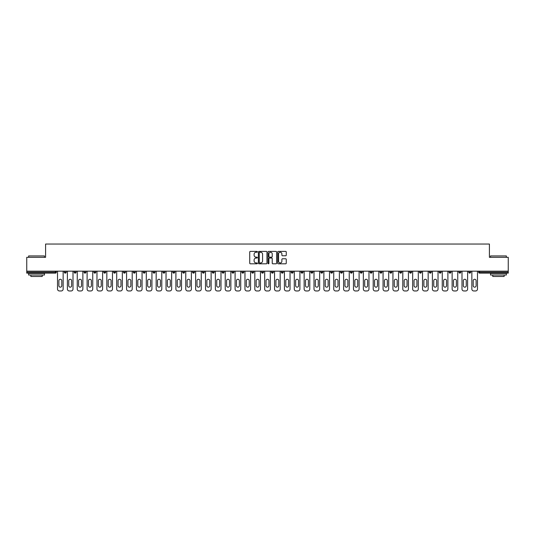 <?xml version="1.0" encoding="UTF-8"?>
<svg xmlns="http://www.w3.org/2000/svg" width="535" height="535" viewBox="0 0 535 535"><rect width="100%" height="100%" fill="white"/><g stroke="black" fill="none" stroke-linecap="round" stroke-linejoin="round"><path stroke-width="0.8" d="M257.382 251.831A0.435 0.435 0 0 0 256.947 251.397L250.353 251.397A0.622 0.622 0 0 0 249.731 252.018L249.731 263.187A0.622 0.622 0 0 0 250.353 263.808L256.947 263.808A0.435 0.435 0 0 0 257.382 263.374A0.435 0.435 0 0 0 256.947 262.939L256.091 262.939A1.986 1.986 0 0 1 254.105 260.953L254.105 260.023A1.986 1.986 0 0 1 256.091 258.037L256.947 258.037A0.435 0.435 0 0 0 257.382 257.602A0.435 0.435 0 0 0 256.947 257.168L256.091 257.168A1.986 1.986 0 0 1 254.105 255.182L254.105 254.252A1.986 1.986 0 0 1 256.091 252.266L256.947 252.266A0.435 0.435 0 0 0 257.382 251.831M285.643 255.77A0.622 0.622 0 0 0 286.258 255.148L286.258 252.018A0.622 0.622 0 0 0 285.643 251.397L278.314 251.397A0.622 0.622 0 0 0 277.698 252.018L277.698 263.187A0.622 0.622 0 0 0 278.314 263.808L285.643 263.808A0.622 0.622 0 0 0 286.258 263.187L286.258 259.401A0.622 0.622 0 0 0 285.643 258.779L282.507 258.779A0.622 0.622 0 0 0 281.885 259.401L281.885 261.281A1.658 1.658 0 0 1 280.226 262.939A1.658 1.658 0 0 1 278.568 261.281L278.568 253.924A1.658 1.658 0 0 1 280.226 252.266A1.658 1.658 0 0 1 281.885 253.924L281.885 255.148A0.622 0.622 0 0 0 282.507 255.77L285.643 255.77M26.75 271.165L26.75 257.322L45.595 257.322L45.595 244.04L489.405 244.04L489.405 257.322L508.25 257.322L508.25 271.165L26.75 271.165L26.75 272.181L55.399 272.181L55.399 271.165M266.958 252.018A0.622 0.622 0 0 0 266.336 251.397L259.014 251.397A0.622 0.622 0 0 0 258.392 252.018L258.392 263.187A0.622 0.622 0 0 0 259.014 263.808L266.336 263.808A0.622 0.622 0 0 0 266.958 263.187L266.958 252.018M268.664 251.397L275.986 251.397A0.622 0.622 0 0 1 276.608 252.018L276.608 263.187A0.622 0.622 0 0 1 275.986 263.808L272.857 263.808A0.622 0.622 0 0 1 272.235 263.187L272.235 258.659A0.622 0.622 0 0 0 271.613 258.037L269.533 258.037A0.622 0.622 0 0 0 268.911 258.659L268.911 263.374A0.435 0.435 0 0 1 268.476 263.808A0.435 0.435 0 0 1 268.042 263.374L268.042 252.018A0.622 0.622 0 0 1 268.664 251.397M56.349 271.165L56.349 272.181A0.95 0.95 0 0 1 55.399 273.131L26.75 273.131L26.75 272.181M508.25 271.165L508.25 273.131L479.601 273.131A0.95 0.95 0 0 1 478.651 272.181L478.651 271.165M64.314 271.165L64.314 272.181L64.314 271.165M55.399 273.131A0.95 0.95 0 0 0 56.349 272.181A0.95 0.95 0 0 1 55.399 273.131L55.399 272.181L56.349 272.181M65.263 273.131A0.95 0.95 0 0 1 64.314 272.181A0.95 0.95 0 0 0 65.263 273.131A0.95 0.95 0 0 0 66.213 272.181L66.213 271.165L66.213 272.181A0.95 0.95 0 0 1 65.263 273.131A0.95 0.95 0 0 1 64.314 272.181L66.213 272.181A0.95 0.95 0 0 1 65.263 273.131M74.178 271.165L74.178 272.181L74.178 271.165M76.077 271.165L76.077 272.181A0.95 0.95 0 0 1 75.127 273.131A0.95 0.95 0 0 1 74.178 272.181A0.95 0.95 0 0 0 75.127 273.131A0.95 0.95 0 0 0 76.077 272.181A0.95 0.95 0 0 1 75.127 273.131A0.95 0.95 0 0 1 74.178 272.181L76.077 272.181M84.042 271.165L84.042 272.181L84.042 271.165M85.941 271.165L85.941 272.181L85.941 271.165M93.913 272.181A0.95 0.95 0 0 0 94.855 273.131A0.95 0.95 0 0 0 95.805 272.181A0.95 0.95 0 0 1 94.855 273.131A0.95 0.95 0 0 0 95.805 272.181L95.805 271.165L95.805 272.181L93.913 272.181A0.95 0.95 0 0 0 94.855 273.131A0.95 0.95 0 0 1 93.913 272.181L93.913 271.165M103.777 271.165L103.777 272.181L103.777 271.165M105.669 271.165L105.669 272.181L105.669 271.165M115.54 271.165L115.54 272.181A0.95 0.95 0 0 1 114.59 273.131A0.95 0.95 0 0 1 113.641 272.181L113.641 271.165M124.454 273.131A0.95 0.95 0 0 0 125.404 272.181L125.404 271.165L125.404 272.181A0.95 0.95 0 0 1 124.454 273.131A0.95 0.95 0 0 1 123.505 272.181L123.505 271.165M133.369 271.165L133.369 272.181L133.369 271.165M135.268 271.165L135.268 272.181A0.95 0.95 0 0 1 134.318 273.131A0.95 0.95 0 0 1 133.369 272.181L135.268 272.181A0.95 0.95 0 0 1 134.318 273.131M145.132 271.165L145.132 272.181A0.95 0.95 0 0 1 144.182 273.131A0.95 0.95 0 0 1 143.233 272.181L143.233 271.165M154.047 273.131A0.95 0.95 0 0 0 154.996 272.181L154.996 271.165L154.996 272.181A0.95 0.95 0 0 1 154.047 273.131A0.95 0.95 0 0 1 153.104 272.181L153.104 271.165M164.86 271.165L164.86 272.181A0.95 0.95 0 0 1 163.917 273.131A0.95 0.95 0 0 1 162.968 272.181L162.968 271.165M172.832 271.165L172.832 272.181L172.832 271.165M174.731 271.165L174.731 272.181A0.95 0.95 0 0 1 173.781 273.131A0.95 0.95 0 0 1 172.832 272.181L174.731 272.181A0.95 0.95 0 0 1 173.781 273.131M184.595 271.165L184.595 272.181L182.696 272.181A0.95 0.95 0 0 0 183.645 273.131A0.95 0.95 0 0 1 182.696 272.181L182.696 271.165M193.51 273.131A0.95 0.95 0 0 0 194.459 272.181L194.459 271.165L194.459 272.181A0.95 0.95 0 0 1 193.51 273.131A0.95 0.95 0 0 1 192.56 272.181L192.56 271.165M204.323 271.165L204.323 272.181A0.95 0.95 0 0 1 203.374 273.131A0.95 0.95 0 0 1 202.431 272.181L202.431 271.165M212.295 271.165L212.295 272.181L212.295 271.165M214.187 271.165L214.187 272.181A0.95 0.95 0 0 1 213.244 273.131A0.95 0.95 0 0 1 212.295 272.181L214.187 272.181A0.95 0.95 0 0 1 213.244 273.131M224.058 271.165L224.058 272.181A0.95 0.95 0 0 1 223.108 273.131A0.95 0.95 0 0 1 222.159 272.181L222.159 271.165M232.023 272.181L233.922 272.181A0.95 0.95 0 0 1 232.972 273.131A0.95 0.95 0 0 0 233.922 272.181L233.922 271.165L233.922 272.181A0.95 0.95 0 0 1 232.972 273.131A0.95 0.95 0 0 1 232.023 272.181L232.023 271.165M243.786 271.165L243.786 272.181A0.95 0.95 0 0 1 242.837 273.131A0.95 0.95 0 0 1 241.887 272.181L241.887 271.165M251.751 271.165L251.751 272.181L251.751 271.165M253.65 271.165L253.65 272.181L253.65 271.165M261.622 271.165L261.622 272.181L261.622 271.165M263.514 271.165L263.514 272.181A0.95 0.95 0 0 1 262.565 273.131A0.95 0.95 0 0 1 261.622 272.181L263.514 272.181A0.95 0.95 0 0 1 262.565 273.131M271.486 271.165L271.486 272.181L271.486 271.165M273.378 271.165L273.378 272.181L273.378 271.165M281.35 271.165L281.35 272.181L281.35 271.165M283.249 271.165L283.249 272.181A0.95 0.95 0 0 1 282.299 273.131A0.95 0.95 0 0 1 281.35 272.181A0.95 0.95 0 0 0 282.299 273.131A0.95 0.95 0 0 0 283.249 272.181A0.95 0.95 0 0 1 282.299 273.131A0.95 0.95 0 0 1 281.35 272.181L283.249 272.181M293.113 271.165L293.113 272.181A0.95 0.95 0 0 1 292.163 273.131A0.95 0.95 0 0 1 291.214 272.181L291.214 271.165M302.977 271.165L302.977 272.181L301.078 272.181A0.95 0.95 0 0 0 302.028 273.131A0.95 0.95 0 0 1 301.078 272.181L301.078 271.165M312.841 271.165L312.841 272.181A0.95 0.95 0 0 1 311.892 273.131A0.95 0.95 0 0 1 310.942 272.181L310.942 271.165M320.813 271.165L320.813 272.181L320.813 271.165M322.705 271.165L322.705 272.181A0.95 0.95 0 0 1 321.756 273.131A0.95 0.95 0 0 1 320.813 272.181A0.95 0.95 0 0 0 321.756 273.131A0.95 0.95 0 0 1 320.813 272.181L322.705 272.181A0.95 0.95 0 0 1 321.756 273.131M332.569 271.165L332.569 272.181A0.95 0.95 0 0 1 331.626 273.131A0.95 0.95 0 0 1 330.677 272.181L330.677 271.165M342.44 271.165L342.44 272.181L340.541 272.181A0.95 0.95 0 0 0 341.49 273.131A0.95 0.95 0 0 1 340.541 272.181L340.541 271.165M352.304 271.165L352.304 272.181A0.95 0.95 0 0 1 351.355 273.131A0.95 0.95 0 0 1 350.405 272.181L350.405 271.165M362.168 271.165L362.168 272.181L360.269 272.181A0.95 0.95 0 0 0 361.219 273.131A0.95 0.95 0 0 1 360.269 272.181L360.269 271.165M372.032 271.165L372.032 272.181A0.95 0.95 0 0 1 371.083 273.131A0.95 0.95 0 0 1 370.14 272.181L370.14 271.165M381.896 271.165L381.896 272.181L380.004 272.181A0.95 0.95 0 0 0 380.953 273.131A0.95 0.95 0 0 1 380.004 272.181L380.004 271.165M391.767 271.165L391.767 272.181A0.95 0.95 0 0 1 390.817 273.131A0.95 0.95 0 0 1 389.868 272.181L389.868 271.165M401.631 271.165L401.631 272.181L399.732 272.181A0.95 0.95 0 0 0 400.682 273.131A0.95 0.95 0 0 1 399.732 272.181L399.732 271.165M411.495 271.165L411.495 272.181L409.596 272.181A0.95 0.95 0 0 0 410.546 273.131A0.95 0.95 0 0 1 409.596 272.181L409.596 271.165M421.359 271.165L421.359 272.181L419.46 272.181A0.95 0.95 0 0 0 420.41 273.131A0.95 0.95 0 0 1 419.46 272.181L419.46 271.165M431.223 271.165L431.223 272.181A0.95 0.95 0 0 1 430.274 273.131A0.95 0.95 0 0 1 429.331 272.181L429.331 271.165M441.087 271.165L441.087 272.181A0.95 0.95 0 0 1 440.144 273.131A0.95 0.95 0 0 1 439.195 272.181L439.195 271.165M450.958 271.165L450.958 272.181A0.95 0.95 0 0 1 450.009 273.131A0.95 0.95 0 0 1 449.059 272.181L449.059 271.165M460.822 271.165L460.822 272.181L458.923 272.181A0.95 0.95 0 0 0 459.873 273.131A0.95 0.95 0 0 1 458.923 272.181L458.923 271.165M470.686 271.165L470.686 272.181A0.95 0.95 0 0 1 469.737 273.131A0.95 0.95 0 0 1 468.787 272.181L468.787 271.165M84.991 273.131A0.95 0.95 0 0 1 84.042 272.181A0.95 0.95 0 0 0 84.991 273.131A0.95 0.95 0 0 0 85.941 272.181A0.95 0.95 0 0 1 84.991 273.131A0.95 0.95 0 0 1 84.042 272.181L85.941 272.181A0.95 0.95 0 0 1 84.991 273.131M104.726 273.131A0.95 0.95 0 0 1 103.777 272.181A0.95 0.95 0 0 0 104.726 273.131A0.95 0.95 0 0 0 105.669 272.181A0.95 0.95 0 0 1 104.726 273.131A0.95 0.95 0 0 1 103.777 272.181L105.669 272.181A0.95 0.95 0 0 1 104.726 273.131M183.645 273.131A0.95 0.95 0 0 0 184.595 272.181A0.95 0.95 0 0 1 183.645 273.131A0.95 0.95 0 0 1 182.696 272.181M252.701 273.131A0.95 0.95 0 0 1 251.751 272.181L253.65 272.181A0.95 0.95 0 0 1 252.701 273.131A0.95 0.95 0 0 0 253.65 272.181A0.95 0.95 0 0 1 252.701 273.131M272.435 273.131A0.95 0.95 0 0 1 271.486 272.181A0.95 0.95 0 0 0 272.435 273.131A0.95 0.95 0 0 0 273.378 272.181A0.95 0.95 0 0 1 272.435 273.131A0.95 0.95 0 0 1 271.486 272.181L273.378 272.181M302.028 273.131A0.95 0.95 0 0 0 302.977 272.181A0.95 0.95 0 0 1 302.028 273.131A0.95 0.95 0 0 1 301.078 272.181M341.49 273.131A0.95 0.95 0 0 0 342.44 272.181A0.95 0.95 0 0 1 341.49 273.131A0.95 0.95 0 0 1 340.541 272.181M362.168 272.181A0.95 0.95 0 0 1 361.219 273.131A0.95 0.95 0 0 0 362.168 272.181A0.95 0.95 0 0 1 361.219 273.131A0.95 0.95 0 0 1 360.269 272.181M380.953 273.131A0.95 0.95 0 0 0 381.896 272.181A0.95 0.95 0 0 1 380.953 273.131A0.95 0.95 0 0 1 380.004 272.181M390.817 273.131A0.95 0.95 0 0 0 391.767 272.181A0.95 0.95 0 0 1 390.817 273.131M400.682 273.131A0.95 0.95 0 0 0 401.631 272.181A0.95 0.95 0 0 1 400.682 273.131A0.95 0.95 0 0 1 399.732 272.181M410.546 273.131A0.95 0.95 0 0 0 411.495 272.181A0.95 0.95 0 0 1 410.546 273.131A0.95 0.95 0 0 1 409.596 272.181M420.41 273.131A0.95 0.95 0 0 0 421.359 272.181A0.95 0.95 0 0 1 420.41 273.131A0.95 0.95 0 0 1 419.46 272.181M450.009 273.131A0.95 0.95 0 0 0 450.958 272.181A0.95 0.95 0 0 1 450.009 273.131M460.822 272.181A0.95 0.95 0 0 1 459.873 273.131A0.95 0.95 0 0 0 460.822 272.181A0.95 0.95 0 0 1 459.873 273.131A0.95 0.95 0 0 1 458.923 272.181M259.696 252.266A0.435 0.435 0 0 0 259.261 252.701L259.261 262.504A0.435 0.435 0 0 0 259.696 262.939L260.592 262.939A1.986 1.986 0 0 0 262.578 260.953L262.578 254.252A1.986 1.986 0 0 0 260.592 252.266L259.696 252.266M272.235 253.958A1.658 1.658 0 0 0 270.57 252.293A1.658 1.658 0 0 0 268.911 253.958L268.911 256.546A0.622 0.622 0 0 0 269.533 257.168L271.613 257.168A0.622 0.622 0 0 0 272.235 256.546L272.235 253.958M61.786 280.714A1.451 1.451 0 0 0 60.328 279.263A1.451 1.451 0 0 0 58.877 280.714A1.451 1.451 0 0 1 60.328 279.263A1.451 1.451 0 0 1 61.786 280.714L61.786 285.71A1.451 1.451 0 0 1 60.328 287.168A1.451 1.451 0 0 1 58.877 285.71A1.451 1.451 0 0 0 60.328 287.168A1.451 1.451 0 0 0 61.786 285.71M57.512 271.165L57.512 289.067L57.512 271.165M59.412 290.96L61.244 290.96L59.412 290.96A1.899 1.899 0 0 1 57.512 289.067M63.143 271.165L63.143 289.067L63.143 271.165M58.877 285.71L58.877 280.714M61.244 290.96A1.899 1.899 0 0 0 63.143 289.067M28.649 255.931L44.459 255.931L28.649 255.931L28.649 257.322M44.459 275.023L28.649 275.023L28.649 273.445L44.459 273.445L44.459 275.023M42.245 275.023L42.245 276.481L30.863 276.481L30.863 275.023M490.541 255.931L506.351 255.931L490.541 255.931L490.541 257.322M506.351 275.023L490.541 275.023L490.541 273.445L506.351 273.445L506.351 275.023M504.137 275.023L504.137 276.481L492.755 276.481L492.755 275.023M71.65 280.714A1.451 1.451 0 0 0 70.192 279.263A1.451 1.451 0 0 0 68.741 280.714A1.451 1.451 0 0 1 70.192 279.263A1.451 1.451 0 0 1 71.65 280.714L71.65 285.71A1.451 1.451 0 0 1 70.192 287.168A1.451 1.451 0 0 1 68.741 285.71A1.451 1.451 0 0 0 70.192 287.168A1.451 1.451 0 0 0 71.65 285.71M67.383 271.165L67.383 289.067L67.383 271.165M69.276 290.96L71.115 290.96L69.276 290.96A1.899 1.899 0 0 1 67.383 289.067M73.007 271.165L73.007 289.067L73.007 271.165M81.514 280.714A1.451 1.451 0 0 0 80.063 279.263A1.451 1.451 0 0 0 78.605 280.714A1.451 1.451 0 0 1 80.063 279.263A1.451 1.451 0 0 1 81.514 280.714L81.514 285.71A1.451 1.451 0 0 1 80.063 287.168A1.451 1.451 0 0 1 78.605 285.71A1.451 1.451 0 0 0 80.063 287.168A1.451 1.451 0 0 0 81.514 285.71M77.247 271.165L77.247 289.067L77.247 271.165M79.147 290.96L80.979 290.96L79.147 290.96A1.899 1.899 0 0 1 77.247 289.067M82.871 271.165L82.871 289.067L82.871 271.165M91.378 280.714A1.451 1.451 0 0 0 89.927 279.263A1.451 1.451 0 0 0 88.469 280.714A1.451 1.451 0 0 1 89.927 279.263A1.451 1.451 0 0 1 91.378 280.714L91.378 285.71A1.451 1.451 0 0 1 89.927 287.168A1.451 1.451 0 0 1 88.469 285.71A1.451 1.451 0 0 0 89.927 287.168A1.451 1.451 0 0 0 91.378 285.71M87.111 271.165L87.111 289.067L87.111 271.165M89.011 290.96L90.843 290.96L89.011 290.96A1.899 1.899 0 0 1 87.111 289.067M92.742 271.165L92.742 289.067L92.742 271.165M101.242 280.714A1.451 1.451 0 0 0 99.791 279.263A1.451 1.451 0 0 0 98.333 280.714A1.451 1.451 0 0 1 99.791 279.263A1.451 1.451 0 0 1 101.242 280.714L101.242 285.71A1.451 1.451 0 0 1 99.791 287.168A1.451 1.451 0 0 1 98.333 285.71A1.451 1.451 0 0 0 99.791 287.168A1.451 1.451 0 0 0 101.242 285.71M96.975 271.165L96.975 289.067L96.975 271.165M98.875 290.96L100.707 290.96L98.875 290.96A1.899 1.899 0 0 1 96.975 289.067M102.606 271.165L102.606 289.067L102.606 271.165M111.113 280.714A1.451 1.451 0 0 0 109.655 279.263A1.451 1.451 0 0 0 108.204 280.714A1.451 1.451 0 0 1 109.655 279.263A1.451 1.451 0 0 1 111.113 280.714L111.113 285.71A1.451 1.451 0 0 1 109.655 287.168A1.451 1.451 0 0 1 108.204 285.71A1.451 1.451 0 0 0 109.655 287.168A1.451 1.451 0 0 0 111.113 285.71M106.839 271.165L106.839 289.067L106.839 271.165M108.739 290.96L110.571 290.96L108.739 290.96A1.899 1.899 0 0 1 106.839 289.067M112.47 271.165L112.47 289.067L112.47 271.165M68.741 285.71L68.741 280.714M71.115 290.96A1.899 1.899 0 0 0 73.007 289.067M78.605 285.71L78.605 280.714M80.979 290.96A1.899 1.899 0 0 0 82.871 289.067M88.469 285.71L88.469 280.714M90.843 290.96A1.899 1.899 0 0 0 92.742 289.067M98.333 285.71L98.333 280.714M100.707 290.96A1.899 1.899 0 0 0 102.606 289.067M108.204 285.71L108.204 280.714M110.571 290.96A1.899 1.899 0 0 0 112.47 289.067M120.977 280.714A1.451 1.451 0 0 0 119.519 279.263A1.451 1.451 0 0 0 118.068 280.714A1.451 1.451 0 0 1 119.519 279.263A1.451 1.451 0 0 1 120.977 280.714L120.977 285.71A1.451 1.451 0 0 1 119.519 287.168A1.451 1.451 0 0 1 118.068 285.71A1.451 1.451 0 0 0 119.519 287.168A1.451 1.451 0 0 0 120.977 285.71M116.71 271.165L116.71 289.067L116.71 271.165M118.603 290.96L120.435 290.96L118.603 290.96A1.899 1.899 0 0 1 116.71 289.067M122.334 271.165L122.334 289.067L122.334 271.165M118.068 285.71L118.068 280.714M120.435 290.96A1.899 1.899 0 0 0 122.334 289.067M130.841 280.714A1.451 1.451 0 0 0 129.39 279.263A1.451 1.451 0 0 0 127.932 280.714A1.451 1.451 0 0 1 129.39 279.263A1.451 1.451 0 0 1 130.841 280.714L130.841 285.71A1.451 1.451 0 0 1 129.39 287.168A1.451 1.451 0 0 1 127.932 285.71A1.451 1.451 0 0 0 129.39 287.168A1.451 1.451 0 0 0 130.841 285.71M126.574 271.165L126.574 289.067L126.574 271.165M128.467 290.96L130.306 290.96L128.467 290.96A1.899 1.899 0 0 1 126.574 289.067M132.198 271.165L132.198 289.067L132.198 271.165M127.932 285.71L127.932 280.714M130.306 290.96A1.899 1.899 0 0 0 132.198 289.067M140.705 280.714A1.451 1.451 0 0 0 139.254 279.263A1.451 1.451 0 0 0 137.796 280.714A1.451 1.451 0 0 1 139.254 279.263A1.451 1.451 0 0 1 140.705 280.714L140.705 285.71A1.451 1.451 0 0 1 139.254 287.168A1.451 1.451 0 0 1 137.796 285.71A1.451 1.451 0 0 0 139.254 287.168A1.451 1.451 0 0 0 140.705 285.71M136.438 271.165L136.438 289.067L136.438 271.165M138.338 290.96L140.17 290.96L138.338 290.96A1.899 1.899 0 0 1 136.438 289.067M142.063 271.165L142.063 289.067L142.063 271.165M137.796 285.71L137.796 280.714M140.17 290.96A1.899 1.899 0 0 0 142.063 289.067M150.569 280.714A1.451 1.451 0 0 0 149.118 279.263A1.451 1.451 0 0 0 147.66 280.714A1.451 1.451 0 0 1 149.118 279.263A1.451 1.451 0 0 1 150.569 280.714L150.569 285.71A1.451 1.451 0 0 1 149.118 287.168A1.451 1.451 0 0 1 147.66 285.71A1.451 1.451 0 0 0 149.118 287.168A1.451 1.451 0 0 0 150.569 285.71M146.302 271.165L146.302 289.067L146.302 271.165M148.202 290.96L150.034 290.96L148.202 290.96A1.899 1.899 0 0 1 146.302 289.067M151.933 271.165L151.933 289.067L151.933 271.165M147.66 285.71L147.66 280.714M150.034 290.96A1.899 1.899 0 0 0 151.933 289.067M160.44 280.714A1.451 1.451 0 0 0 158.982 279.263A1.451 1.451 0 0 0 157.531 280.714A1.451 1.451 0 0 1 158.982 279.263A1.451 1.451 0 0 1 160.44 280.714L160.44 285.71A1.451 1.451 0 0 1 158.982 287.168A1.451 1.451 0 0 1 157.531 285.71A1.451 1.451 0 0 0 158.982 287.168A1.451 1.451 0 0 0 160.44 285.71M156.166 271.165L156.166 289.067L156.166 271.165M158.066 290.96L159.898 290.96L158.066 290.96A1.899 1.899 0 0 1 156.166 289.067M161.797 271.165L161.797 289.067L161.797 271.165M157.531 285.71L157.531 280.714M159.898 290.96A1.899 1.899 0 0 0 161.797 289.067M170.304 280.714A1.451 1.451 0 0 0 168.846 279.263A1.451 1.451 0 0 0 167.395 280.714A1.451 1.451 0 0 1 168.846 279.263A1.451 1.451 0 0 1 170.304 280.714L170.304 285.71A1.451 1.451 0 0 1 168.846 287.168A1.451 1.451 0 0 1 167.395 285.71A1.451 1.451 0 0 0 168.846 287.168A1.451 1.451 0 0 0 170.304 285.71M166.031 271.165L166.031 289.067L166.031 271.165M167.93 290.96L169.762 290.96L167.93 290.96A1.899 1.899 0 0 1 166.031 289.067M171.661 271.165L171.661 289.067L171.661 271.165M167.395 285.71L167.395 280.714M169.762 290.96A1.899 1.899 0 0 0 171.661 289.067M180.168 280.714A1.451 1.451 0 0 0 178.71 279.263A1.451 1.451 0 0 0 177.259 280.714A1.451 1.451 0 0 1 178.71 279.263A1.451 1.451 0 0 1 180.168 280.714L180.168 285.71A1.451 1.451 0 0 1 178.71 287.168A1.451 1.451 0 0 1 177.259 285.71A1.451 1.451 0 0 0 178.71 287.168A1.451 1.451 0 0 0 180.168 285.71M175.901 271.165L175.901 289.067L175.901 271.165M177.794 290.96L179.633 290.96L177.794 290.96A1.899 1.899 0 0 1 175.901 289.067M181.525 271.165L181.525 289.067L181.525 271.165M177.259 285.71L177.259 280.714M179.633 290.96A1.899 1.899 0 0 0 181.525 289.067M190.032 280.714A1.451 1.451 0 0 0 188.581 279.263A1.451 1.451 0 0 0 187.123 280.714A1.451 1.451 0 0 1 188.581 279.263A1.451 1.451 0 0 1 190.032 280.714L190.032 285.71A1.451 1.451 0 0 1 188.581 287.168A1.451 1.451 0 0 1 187.123 285.71A1.451 1.451 0 0 0 188.581 287.168A1.451 1.451 0 0 0 190.032 285.71M185.765 271.165L185.765 289.067L185.765 271.165M187.658 290.96L189.497 290.96L187.658 290.96A1.899 1.899 0 0 1 185.765 289.067M191.39 271.165L191.39 289.067L191.39 271.165M187.123 285.71L187.123 280.714M189.497 290.96A1.899 1.899 0 0 0 191.39 289.067M199.896 280.714A1.451 1.451 0 0 0 198.445 279.263A1.451 1.451 0 0 0 196.987 280.714A1.451 1.451 0 0 1 198.445 279.263A1.451 1.451 0 0 1 199.896 280.714L199.896 285.71A1.451 1.451 0 0 1 198.445 287.168A1.451 1.451 0 0 1 196.987 285.71A1.451 1.451 0 0 0 198.445 287.168A1.451 1.451 0 0 0 199.896 285.71M195.629 271.165L195.629 289.067L195.629 271.165M197.529 290.96L199.361 290.96L197.529 290.96A1.899 1.899 0 0 1 195.629 289.067M201.26 271.165L201.26 289.067L201.26 271.165M196.987 285.71L196.987 280.714M199.361 290.96A1.899 1.899 0 0 0 201.26 289.067M209.76 280.714A1.451 1.451 0 0 0 208.309 279.263A1.451 1.451 0 0 0 206.851 280.714A1.451 1.451 0 0 1 208.309 279.263A1.451 1.451 0 0 1 209.76 280.714L209.76 285.71A1.451 1.451 0 0 1 208.309 287.168A1.451 1.451 0 0 1 206.851 285.71A1.451 1.451 0 0 0 208.309 287.168A1.451 1.451 0 0 0 209.76 285.71M205.493 271.165L205.493 289.067L205.493 271.165M207.393 290.96L209.225 290.96L207.393 290.96A1.899 1.899 0 0 1 205.493 289.067M211.124 271.165L211.124 289.067L211.124 271.165M206.851 285.71L206.851 280.714M209.225 290.96A1.899 1.899 0 0 0 211.124 289.067M219.631 280.714A1.451 1.451 0 0 0 218.173 279.263A1.451 1.451 0 0 0 216.722 280.714A1.451 1.451 0 0 1 218.173 279.263A1.451 1.451 0 0 1 219.631 280.714L219.631 285.71A1.451 1.451 0 0 1 218.173 287.168A1.451 1.451 0 0 1 216.722 285.71A1.451 1.451 0 0 0 218.173 287.168A1.451 1.451 0 0 0 219.631 285.71M215.358 271.165L215.358 289.067L215.358 271.165M217.257 290.96L219.089 290.96L217.257 290.96A1.899 1.899 0 0 1 215.358 289.067M220.988 271.165L220.988 289.067L220.988 271.165M216.722 285.71L216.722 280.714M219.089 290.96A1.899 1.899 0 0 0 220.988 289.067M229.495 280.714A1.451 1.451 0 0 0 228.037 279.263A1.451 1.451 0 0 0 226.586 280.714A1.451 1.451 0 0 1 228.037 279.263A1.451 1.451 0 0 1 229.495 280.714L229.495 285.71A1.451 1.451 0 0 1 228.037 287.168A1.451 1.451 0 0 1 226.586 285.71A1.451 1.451 0 0 0 228.037 287.168A1.451 1.451 0 0 0 229.495 285.71M225.222 271.165L225.222 289.067L225.222 271.165M227.121 290.96L228.953 290.96L227.121 290.96A1.899 1.899 0 0 1 225.222 289.067M230.852 271.165L230.852 289.067L230.852 271.165M226.586 285.71L226.586 280.714M228.953 290.96A1.899 1.899 0 0 0 230.852 289.067M239.359 280.714A1.451 1.451 0 0 0 237.901 279.263A1.451 1.451 0 0 0 236.45 280.714A1.451 1.451 0 0 1 237.901 279.263A1.451 1.451 0 0 1 239.359 280.714L239.359 285.71A1.451 1.451 0 0 1 237.901 287.168A1.451 1.451 0 0 1 236.45 285.71A1.451 1.451 0 0 0 237.901 287.168A1.451 1.451 0 0 0 239.359 285.71M235.092 271.165L235.092 289.067L235.092 271.165M236.985 290.96L238.824 290.96L236.985 290.96A1.899 1.899 0 0 1 235.092 289.067M240.717 271.165L240.717 289.067L240.717 271.165M249.223 280.714A1.451 1.451 0 0 0 247.772 279.263A1.451 1.451 0 0 0 246.314 280.714A1.451 1.451 0 0 1 247.772 279.263A1.451 1.451 0 0 1 249.223 280.714L249.223 285.71A1.451 1.451 0 0 1 247.772 287.168A1.451 1.451 0 0 1 246.314 285.71A1.451 1.451 0 0 0 247.772 287.168A1.451 1.451 0 0 0 249.223 285.71M244.956 271.165L244.956 289.067L244.956 271.165M246.856 290.96L248.688 290.96L246.856 290.96A1.899 1.899 0 0 1 244.956 289.067M250.581 271.165L250.581 289.067L250.581 271.165M259.087 280.714A1.451 1.451 0 0 0 257.636 279.263A1.451 1.451 0 0 0 256.178 280.714A1.451 1.451 0 0 1 257.636 279.263A1.451 1.451 0 0 1 259.087 280.714L259.087 285.71A1.451 1.451 0 0 1 257.636 287.168A1.451 1.451 0 0 1 256.178 285.71A1.451 1.451 0 0 0 257.636 287.168A1.451 1.451 0 0 0 259.087 285.71M254.821 271.165L254.821 289.067L254.821 271.165M256.72 290.96L258.552 290.96L256.72 290.96A1.899 1.899 0 0 1 254.821 289.067M260.451 271.165L260.451 289.067L260.451 271.165M268.951 280.714A1.451 1.451 0 0 0 267.5 279.263A1.451 1.451 0 0 0 266.049 280.714A1.451 1.451 0 0 1 267.5 279.263A1.451 1.451 0 0 1 268.951 280.714L268.951 285.71A1.451 1.451 0 0 1 267.5 287.168A1.451 1.451 0 0 1 266.049 285.71A1.451 1.451 0 0 0 267.5 287.168A1.451 1.451 0 0 0 268.951 285.71M264.685 271.165L264.685 289.067L264.685 271.165M266.584 290.96L268.416 290.96L266.584 290.96A1.899 1.899 0 0 1 264.685 289.067M270.315 271.165L270.315 289.067L270.315 271.165M278.822 280.714A1.451 1.451 0 0 0 277.364 279.263A1.451 1.451 0 0 0 275.913 280.714A1.451 1.451 0 0 1 277.364 279.263A1.451 1.451 0 0 1 278.822 280.714L278.822 285.71A1.451 1.451 0 0 1 277.364 287.168A1.451 1.451 0 0 1 275.913 285.71A1.451 1.451 0 0 0 277.364 287.168A1.451 1.451 0 0 0 278.822 285.71M274.549 271.165L274.549 289.067L274.549 271.165M276.448 290.96L278.28 290.96L276.448 290.96A1.899 1.899 0 0 1 274.549 289.067M280.179 271.165L280.179 289.067L280.179 271.165M288.686 280.714A1.451 1.451 0 0 0 287.228 279.263A1.451 1.451 0 0 0 285.777 280.714A1.451 1.451 0 0 1 287.228 279.263A1.451 1.451 0 0 1 288.686 280.714L288.686 285.71A1.451 1.451 0 0 1 287.228 287.168A1.451 1.451 0 0 1 285.777 285.71A1.451 1.451 0 0 0 287.228 287.168A1.451 1.451 0 0 0 288.686 285.71M284.419 271.165L284.419 289.067L284.419 271.165M286.312 290.96L288.144 290.96L286.312 290.96A1.899 1.899 0 0 1 284.419 289.067M290.044 271.165L290.044 289.067L290.044 271.165M298.55 280.714A1.451 1.451 0 0 0 297.099 279.263A1.451 1.451 0 0 0 295.641 280.714A1.451 1.451 0 0 1 297.099 279.263A1.451 1.451 0 0 1 298.55 280.714L298.55 285.71A1.451 1.451 0 0 1 297.099 287.168A1.451 1.451 0 0 1 295.641 285.71A1.451 1.451 0 0 0 297.099 287.168A1.451 1.451 0 0 0 298.55 285.71M294.283 271.165L294.283 289.067L294.283 271.165M296.176 290.96L298.015 290.96L296.176 290.96A1.899 1.899 0 0 1 294.283 289.067M299.908 271.165L299.908 289.067L299.908 271.165M308.414 280.714A1.451 1.451 0 0 0 306.963 279.263A1.451 1.451 0 0 0 305.505 280.714A1.451 1.451 0 0 1 306.963 279.263A1.451 1.451 0 0 1 308.414 280.714L308.414 285.71A1.451 1.451 0 0 1 306.963 287.168A1.451 1.451 0 0 1 305.505 285.71A1.451 1.451 0 0 0 306.963 287.168A1.451 1.451 0 0 0 308.414 285.71M304.147 271.165L304.147 289.067L304.147 271.165M306.047 290.96L307.879 290.96L306.047 290.96A1.899 1.899 0 0 1 304.147 289.067M309.778 271.165L309.778 289.067L309.778 271.165M318.278 280.714A1.451 1.451 0 0 0 316.827 279.263A1.451 1.451 0 0 0 315.369 280.714A1.451 1.451 0 0 1 316.827 279.263A1.451 1.451 0 0 1 318.278 280.714L318.278 285.71A1.451 1.451 0 0 1 316.827 287.168A1.451 1.451 0 0 1 315.369 285.71A1.451 1.451 0 0 0 316.827 287.168A1.451 1.451 0 0 0 318.278 285.71M314.012 271.165L314.012 289.067L314.012 271.165M315.911 290.96L317.743 290.96L315.911 290.96A1.899 1.899 0 0 1 314.012 289.067M319.642 271.165L319.642 289.067L319.642 271.165M328.149 280.714A1.451 1.451 0 0 0 326.691 279.263A1.451 1.451 0 0 0 325.24 280.714A1.451 1.451 0 0 1 326.691 279.263A1.451 1.451 0 0 1 328.149 280.714L328.149 285.71A1.451 1.451 0 0 1 326.691 287.168A1.451 1.451 0 0 1 325.24 285.71A1.451 1.451 0 0 0 326.691 287.168A1.451 1.451 0 0 0 328.149 285.71M323.876 271.165L323.876 289.067L323.876 271.165M325.775 290.96L327.607 290.96L325.775 290.96A1.899 1.899 0 0 1 323.876 289.067M329.507 271.165L329.507 289.067L329.507 271.165M338.013 280.714A1.451 1.451 0 0 0 336.555 279.263A1.451 1.451 0 0 0 335.104 280.714A1.451 1.451 0 0 1 336.555 279.263A1.451 1.451 0 0 1 338.013 280.714L338.013 285.71A1.451 1.451 0 0 1 336.555 287.168A1.451 1.451 0 0 1 335.104 285.71A1.451 1.451 0 0 0 336.555 287.168A1.451 1.451 0 0 0 338.013 285.71M333.74 271.165L333.74 289.067L333.74 271.165M335.639 290.96L337.471 290.96L335.639 290.96A1.899 1.899 0 0 1 333.74 289.067M339.371 271.165L339.371 289.067L339.371 271.165M347.877 280.714A1.451 1.451 0 0 0 346.419 279.263A1.451 1.451 0 0 0 344.968 280.714A1.451 1.451 0 0 1 346.419 279.263A1.451 1.451 0 0 1 347.877 280.714L347.877 285.71A1.451 1.451 0 0 1 346.419 287.168A1.451 1.451 0 0 1 344.968 285.71A1.451 1.451 0 0 0 346.419 287.168A1.451 1.451 0 0 0 347.877 285.71M343.61 271.165L343.61 289.067L343.61 271.165M345.503 290.96L347.342 290.96L345.503 290.96A1.899 1.899 0 0 1 343.61 289.067M349.235 271.165L349.235 289.067L349.235 271.165M357.741 280.714A1.451 1.451 0 0 0 356.29 279.263A1.451 1.451 0 0 0 354.832 280.714A1.451 1.451 0 0 1 356.29 279.263A1.451 1.451 0 0 1 357.741 280.714L357.741 285.71A1.451 1.451 0 0 1 356.29 287.168A1.451 1.451 0 0 1 354.832 285.71A1.451 1.451 0 0 0 356.29 287.168A1.451 1.451 0 0 0 357.741 285.71M353.474 271.165L353.474 289.067L353.474 271.165M355.367 290.96L357.206 290.96L355.367 290.96A1.899 1.899 0 0 1 353.474 289.067M359.099 271.165L359.099 289.067L359.099 271.165M367.605 280.714A1.451 1.451 0 0 0 366.154 279.263A1.451 1.451 0 0 0 364.696 280.714A1.451 1.451 0 0 1 366.154 279.263A1.451 1.451 0 0 1 367.605 280.714L367.605 285.71A1.451 1.451 0 0 1 366.154 287.168A1.451 1.451 0 0 1 364.696 285.71A1.451 1.451 0 0 0 366.154 287.168A1.451 1.451 0 0 0 367.605 285.71M363.339 271.165L363.339 289.067L363.339 271.165M365.238 290.96L367.07 290.96L365.238 290.96A1.899 1.899 0 0 1 363.339 289.067M368.969 271.165L368.969 289.067L368.969 271.165M377.469 280.714A1.451 1.451 0 0 0 376.018 279.263A1.451 1.451 0 0 0 374.56 280.714A1.451 1.451 0 0 1 376.018 279.263A1.451 1.451 0 0 1 377.469 280.714L377.469 285.71A1.451 1.451 0 0 1 376.018 287.168A1.451 1.451 0 0 1 374.56 285.71A1.451 1.451 0 0 0 376.018 287.168A1.451 1.451 0 0 0 377.469 285.71M373.203 271.165L373.203 289.067L373.203 271.165M375.102 290.96L376.934 290.96L375.102 290.96A1.899 1.899 0 0 1 373.203 289.067M378.834 271.165L378.834 289.067L378.834 271.165M387.34 280.714A1.451 1.451 0 0 0 385.882 279.263A1.451 1.451 0 0 0 384.431 280.714A1.451 1.451 0 0 1 385.882 279.263A1.451 1.451 0 0 1 387.34 280.714L387.34 285.71A1.451 1.451 0 0 1 385.882 287.168A1.451 1.451 0 0 1 384.431 285.71A1.451 1.451 0 0 0 385.882 287.168A1.451 1.451 0 0 0 387.34 285.71M383.067 271.165L383.067 289.067L383.067 271.165M384.966 290.96L386.798 290.96L384.966 290.96A1.899 1.899 0 0 1 383.067 289.067M388.698 271.165L388.698 289.067L388.698 271.165M397.204 280.714A1.451 1.451 0 0 0 395.746 279.263A1.451 1.451 0 0 0 394.295 280.714A1.451 1.451 0 0 1 395.746 279.263A1.451 1.451 0 0 1 397.204 280.714L397.204 285.71A1.451 1.451 0 0 1 395.746 287.168A1.451 1.451 0 0 1 394.295 285.71A1.451 1.451 0 0 0 395.746 287.168A1.451 1.451 0 0 0 397.204 285.71M392.937 271.165L392.937 289.067L392.937 271.165M394.83 290.96L396.662 290.96L394.83 290.96A1.899 1.899 0 0 1 392.937 289.067M398.562 271.165L398.562 289.067L398.562 271.165M407.068 280.714A1.451 1.451 0 0 0 405.61 279.263A1.451 1.451 0 0 0 404.159 280.714A1.451 1.451 0 0 1 405.61 279.263A1.451 1.451 0 0 1 407.068 280.714L407.068 285.71A1.451 1.451 0 0 1 405.61 287.168A1.451 1.451 0 0 1 404.159 285.71A1.451 1.451 0 0 0 405.61 287.168A1.451 1.451 0 0 0 407.068 285.71M402.802 271.165L402.802 289.067L402.802 271.165M404.694 290.96L406.533 290.96L404.694 290.96A1.899 1.899 0 0 1 402.802 289.067M408.426 271.165L408.426 289.067L408.426 271.165M416.932 280.714A1.451 1.451 0 0 0 415.481 279.263A1.451 1.451 0 0 0 414.023 280.714A1.451 1.451 0 0 1 415.481 279.263A1.451 1.451 0 0 1 416.932 280.714L416.932 285.71A1.451 1.451 0 0 1 415.481 287.168A1.451 1.451 0 0 1 414.023 285.71A1.451 1.451 0 0 0 415.481 287.168A1.451 1.451 0 0 0 416.932 285.71M412.666 271.165L412.666 289.067L412.666 271.165M414.565 290.96L416.397 290.96L414.565 290.96A1.899 1.899 0 0 1 412.666 289.067M418.29 271.165L418.29 289.067L418.29 271.165M426.796 280.714A1.451 1.451 0 0 0 425.345 279.263A1.451 1.451 0 0 0 423.887 280.714A1.451 1.451 0 0 1 425.345 279.263A1.451 1.451 0 0 1 426.796 280.714L426.796 285.71A1.451 1.451 0 0 1 425.345 287.168A1.451 1.451 0 0 1 423.887 285.71A1.451 1.451 0 0 0 425.345 287.168A1.451 1.451 0 0 0 426.796 285.71M422.53 271.165L422.53 289.067L422.53 271.165M424.429 290.96L426.261 290.96L424.429 290.96A1.899 1.899 0 0 1 422.53 289.067M428.16 271.165L428.16 289.067L428.16 271.165M436.667 280.714A1.451 1.451 0 0 0 435.209 279.263A1.451 1.451 0 0 0 433.758 280.714A1.451 1.451 0 0 1 435.209 279.263A1.451 1.451 0 0 1 436.667 280.714L436.667 285.71A1.451 1.451 0 0 1 435.209 287.168A1.451 1.451 0 0 1 433.758 285.71A1.451 1.451 0 0 0 435.209 287.168A1.451 1.451 0 0 0 436.667 285.71M432.394 271.165L432.394 289.067L432.394 271.165M434.293 290.96L436.125 290.96L434.293 290.96A1.899 1.899 0 0 1 432.394 289.067M438.025 271.165L438.025 289.067L438.025 271.165M446.531 280.714A1.451 1.451 0 0 0 445.073 279.263A1.451 1.451 0 0 0 443.622 280.714A1.451 1.451 0 0 1 445.073 279.263A1.451 1.451 0 0 1 446.531 280.714L446.531 285.71A1.451 1.451 0 0 1 445.073 287.168A1.451 1.451 0 0 1 443.622 285.71A1.451 1.451 0 0 0 445.073 287.168A1.451 1.451 0 0 0 446.531 285.71M442.258 271.165L442.258 289.067L442.258 271.165M444.157 290.96L445.989 290.96L444.157 290.96A1.899 1.899 0 0 1 442.258 289.067M447.889 271.165L447.889 289.067L447.889 271.165M456.395 280.714A1.451 1.451 0 0 0 454.937 279.263A1.451 1.451 0 0 0 453.486 280.714A1.451 1.451 0 0 1 454.937 279.263A1.451 1.451 0 0 1 456.395 280.714L456.395 285.71A1.451 1.451 0 0 1 454.937 287.168A1.451 1.451 0 0 1 453.486 285.71A1.451 1.451 0 0 0 454.937 287.168A1.451 1.451 0 0 0 456.395 285.71M452.128 271.165L452.128 289.067L452.128 271.165M454.021 290.96L455.853 290.96L454.021 290.96A1.899 1.899 0 0 1 452.128 289.067M457.753 271.165L457.753 289.067L457.753 271.165M466.259 280.714A1.451 1.451 0 0 0 464.808 279.263A1.451 1.451 0 0 0 463.35 280.714A1.451 1.451 0 0 1 464.808 279.263A1.451 1.451 0 0 1 466.259 280.714L466.259 285.71A1.451 1.451 0 0 1 464.808 287.168A1.451 1.451 0 0 1 463.35 285.71A1.451 1.451 0 0 0 464.808 287.168A1.451 1.451 0 0 0 466.259 285.71M461.993 271.165L461.993 289.067L461.993 271.165M463.885 290.96L465.724 290.96L463.885 290.96A1.899 1.899 0 0 1 461.993 289.067M467.617 271.165L467.617 289.067L467.617 271.165M236.45 285.71L236.45 280.714M238.824 290.96A1.899 1.899 0 0 0 240.717 289.067M246.314 285.71L246.314 280.714M248.688 290.96A1.899 1.899 0 0 0 250.581 289.067M256.178 285.71L256.178 280.714M258.552 290.96A1.899 1.899 0 0 0 260.451 289.067M266.049 285.71L266.049 280.714M268.416 290.96A1.899 1.899 0 0 0 270.315 289.067M275.913 285.71L275.913 280.714M278.28 290.96A1.899 1.899 0 0 0 280.179 289.067M285.777 285.71L285.777 280.714M288.144 290.96A1.899 1.899 0 0 0 290.044 289.067M295.641 285.71L295.641 280.714M298.015 290.96A1.899 1.899 0 0 0 299.908 289.067M305.505 285.71L305.505 280.714M307.879 290.96A1.899 1.899 0 0 0 309.778 289.067M315.369 285.71L315.369 280.714M317.743 290.96A1.899 1.899 0 0 0 319.642 289.067M325.24 285.71L325.24 280.714M327.607 290.96A1.899 1.899 0 0 0 329.507 289.067M335.104 285.71L335.104 280.714M337.471 290.96A1.899 1.899 0 0 0 339.371 289.067M344.968 285.71L344.968 280.714M347.342 290.96A1.899 1.899 0 0 0 349.235 289.067M354.832 285.71L354.832 280.714M357.206 290.96A1.899 1.899 0 0 0 359.099 289.067M364.696 285.71L364.696 280.714M367.07 290.96A1.899 1.899 0 0 0 368.969 289.067M374.56 285.71L374.56 280.714M376.934 290.96A1.899 1.899 0 0 0 378.834 289.067M384.431 285.71L384.431 280.714M386.798 290.96A1.899 1.899 0 0 0 388.698 289.067M394.295 285.71L394.295 280.714M396.662 290.96A1.899 1.899 0 0 0 398.562 289.067M404.159 285.71L404.159 280.714M406.533 290.96A1.899 1.899 0 0 0 408.426 289.067M414.023 285.71L414.023 280.714M416.397 290.96A1.899 1.899 0 0 0 418.29 289.067M423.887 285.71L423.887 280.714M426.261 290.96A1.899 1.899 0 0 0 428.16 289.067M433.758 285.71L433.758 280.714M436.125 290.96A1.899 1.899 0 0 0 438.025 289.067M443.622 285.71L443.622 280.714M445.989 290.96A1.899 1.899 0 0 0 447.889 289.067M453.486 285.71L453.486 280.714M455.853 290.96A1.899 1.899 0 0 0 457.753 289.067M463.35 285.71L463.35 280.714M465.724 290.96A1.899 1.899 0 0 0 467.617 289.067M476.123 280.714A1.451 1.451 0 0 0 474.672 279.263A1.451 1.451 0 0 0 473.214 280.714A1.451 1.451 0 0 1 474.672 279.263A1.451 1.451 0 0 1 476.123 280.714L476.123 285.71A1.451 1.451 0 0 1 474.672 287.168A1.451 1.451 0 0 1 473.214 285.71A1.451 1.451 0 0 0 474.672 287.168A1.451 1.451 0 0 0 476.123 285.71M471.857 271.165L471.857 289.067L471.857 271.165M473.756 290.96L475.588 290.96L473.756 290.96A1.899 1.899 0 0 1 471.857 289.067M477.487 271.165L477.487 289.067L477.487 271.165M473.214 285.71L473.214 280.714M475.588 290.96A1.899 1.899 0 0 0 477.487 289.067M479.601 271.165L479.601 272.181L508.25 272.181M478.651 272.181L479.601 272.181L479.601 273.131M114.59 273.131A0.95 0.95 0 0 0 115.54 272.181L113.641 272.181M125.404 272.181L123.505 272.181M144.182 273.131A0.95 0.95 0 0 0 145.132 272.181L143.233 272.181M154.996 272.181L153.104 272.181M163.917 273.131A0.95 0.95 0 0 0 164.86 272.181L162.968 272.181M194.459 272.181L192.56 272.181M203.374 273.131A0.95 0.95 0 0 0 204.323 272.181L202.431 272.181M223.108 273.131A0.95 0.95 0 0 0 224.058 272.181L222.159 272.181M242.837 273.131A0.95 0.95 0 0 0 243.786 272.181L241.887 272.181M292.163 273.131A0.95 0.95 0 0 0 293.113 272.181L291.214 272.181M311.892 273.131A0.95 0.95 0 0 0 312.841 272.181L310.942 272.181M331.626 273.131A0.95 0.95 0 0 0 332.569 272.181L330.677 272.181M351.355 273.131A0.95 0.95 0 0 0 352.304 272.181L350.405 272.181M371.083 273.131A0.95 0.95 0 0 0 372.032 272.181L370.14 272.181M391.767 272.181L389.868 272.181M430.274 273.131A0.95 0.95 0 0 0 431.223 272.181L429.331 272.181M440.144 273.131A0.95 0.95 0 0 0 441.087 272.181L439.195 272.181M450.958 272.181L449.059 272.181M469.737 273.131A0.95 0.95 0 0 0 470.686 272.181L468.787 272.181M44.459 257.322L44.459 255.931M506.351 257.322L506.351 255.931"/></g></svg>
